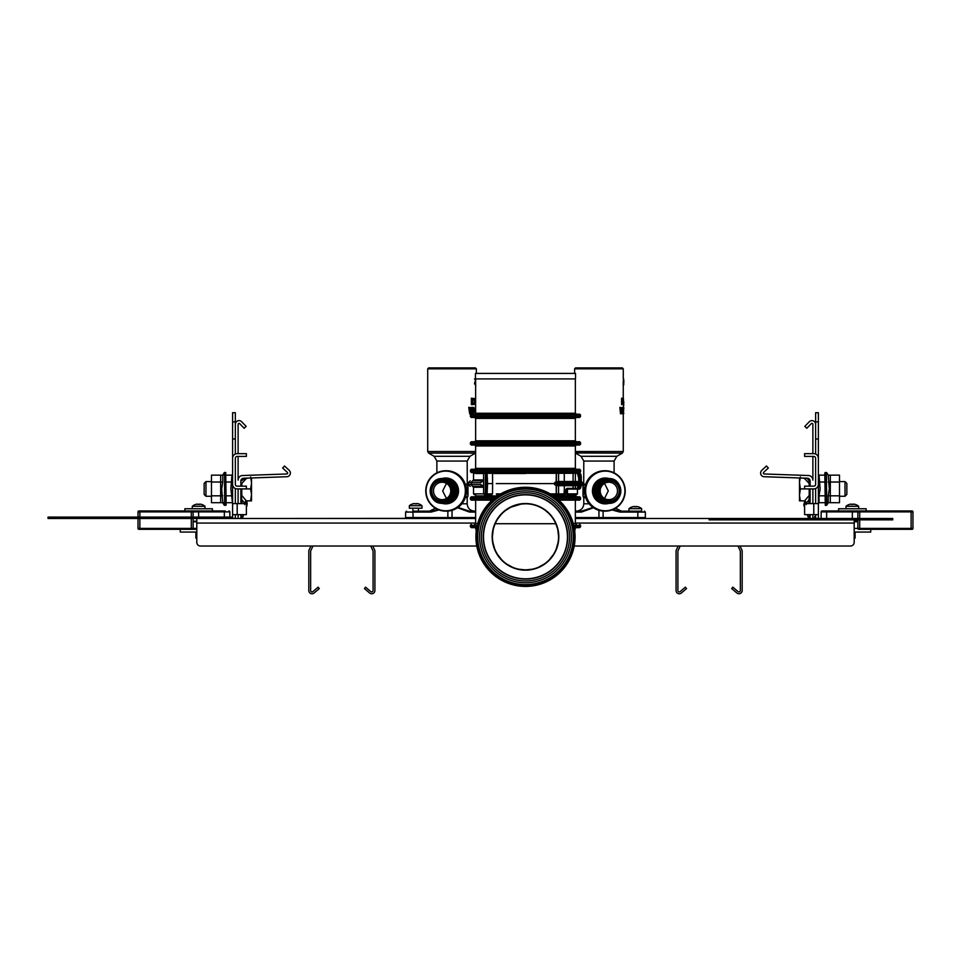 <?xml version="1.0" encoding="UTF-8"?>
<svg xmlns="http://www.w3.org/2000/svg" width="961" height="961" viewBox="0 0 961 961"><rect width="100%" height="100%" fill="white"/><g stroke="black" fill="none" stroke-linecap="round" stroke-linejoin="round"><path stroke-width="1.44" d="M193.113 521.234L196.789 521.234M857.861 521.234L854.185 521.234M231.685 518.484L231.685 517.102L48.05 517.102L48.05 518.484L452.042 518.484L448.114 518.484L447.862 517.571L405.626 517.571L406.551 518.484M612.001 509.943L619.869 512.057L645.348 512.057L645.348 517.571L603.112 517.571L602.859 518.484L598.943 518.484L892.745 518.484L892.745 519.865L709.122 519.865L709.122 518.484M850.521 546.028L574.21 546.028L850.521 546.028A3.676 3.676 0 0 0 854.185 542.352L854.185 519.865M200.465 546.028L476.764 546.028L200.465 546.028A3.676 3.676 0 0 1 196.789 542.352L196.789 523.072L475.635 523.072M196.789 518.484L196.789 523.072M576.72 472.572L577.453 473.317A0.733 0.709 90 0 1 578.114 472.572L576.083 472.572L578.114 472.572L579.591 478.037L578.69 478.037L578.654 483.599L577.381 488.38L575.351 488.38L575.339 485.701L577.201 485.701L577.369 484.56L576.083 484.248L577.201 485.701L577.201 481.485L574.63 482.218A0.733 0.709 -90 0 0 575.339 481.485L573.068 481.485L573.116 473.305L577.417 473.305L578.69 478.037M576.192 472.572L574.354 472.572M566.738 472.572L568.576 472.572M567.555 473.305L567.687 472.572M562.81 472.572L562.137 472.572M561.717 472.572L560.768 472.572M484.272 472.572L561.44 472.572M558.521 472.572L564.299 472.572M562.197 472.572L564.66 472.572M483.779 472.572L494.495 472.572M567.819 472.572L564.383 472.572M566.918 473.305L566.425 472.572M560.323 472.572L561.032 472.572M484.332 472.572A0.733 0.733 90 0 0 483.599 473.305A0.733 0.733 90 0 1 484.332 472.572L486.566 472.572L486.566 473.317L492.525 473.305L491.792 472.572M496.344 473.305L556.443 473.305A0.733 0.709 90 0 1 557.152 472.572L576.083 472.572A0.733 0.709 90 0 0 575.387 473.305L575.351 473.305M577.369 484.56L577.357 483.599L579.555 483.647L579.591 478.037L580.732 478.037L579.183 472.572A0.733 0.709 -90 0 1 579.207 472.584C580.552 472.98 581.249 474.806 581.273 478.037L579.891 473.305M491.792 494.615L492.525 493.882L483.599 493.882L483.599 473.305L486.566 473.317L486.771 483.599L487.599 483.599L487.035 472.572M496.284 483.599L577.357 483.599L577.201 481.485L575.339 481.485L575.387 473.305M575.351 488.38L566.858 488.38L566.654 489.101L575.351 488.38A0.733 0.709 -90 0 0 576.059 489.101L572.876 489.101L578.09 489.101L579.555 483.647L581.297 483.599L581.237 478.037M578.654 483.599L581.333 483.647C581.141 487.239 580.444 489.065 579.243 489.101L578.078 489.101L579.243 489.101L580.792 483.647L579.951 488.38M567.47 490.026L567.47 493.882A0.733 0.733 0 0 1 566.738 494.615L567.47 493.882A0.733 0.733 0 0 1 566.738 494.615M481.821 480.836L482.626 480.836A1.838 1.742 90 0 0 480.884 482.674L482.626 480.836A0.913 0.913 0 0 0 483.539 479.935A0.913 0.913 0 0 1 482.626 480.836L472.608 480.836L473.521 479.923L482.578 479.923M482.578 487.263L473.521 487.263L472.608 486.35L482.626 486.35L483.503 487.023L483.503 480.764M483.503 486.422L480.884 484.512L468.379 484.512L468.379 482.674L480.884 482.674M482.794 486.362A0.913 0.913 0 0 0 482.626 486.35A1.838 1.742 -90 0 1 480.884 484.512M482.626 486.35L473.232 486.35A1.838 1.742 -90 0 1 471.503 484.512L471.503 482.674A1.838 1.742 90 0 1 473.232 480.836M579.375 486.35L580.756 486.35L579.375 486.35M568.431 493.882L577.453 493.882L576.72 494.615L567.819 494.615L575.351 494.615L576.264 496.813L571.675 496.813L571.675 495.9M563.795 494.615L564.395 494.615M564.515 494.615L557.152 494.615A0.733 0.709 -90 0 1 556.443 493.882L550.233 493.882M558.966 494.615L558.089 494.615L558.966 494.615L558.089 494.615L558.821 493.882M564.299 494.615L565.188 494.615M573.08 488.38L573.068 485.701L556.191 485.701L556.275 493.894L557.008 494.615L551.458 494.615M499.516 494.615L496.777 494.615M491.648 494.615L484.332 494.615L483.599 493.882M565.344 493.882L556.443 493.882L556.371 485.701A0.733 0.709 90 0 0 555.662 484.969L557.848 484.969A0.733 0.709 90 0 1 558.557 485.701L558.605 493.882A0.733 0.709 -90 0 0 559.314 494.615M566.858 488.38L565.272 490.026L566.654 489.101L564.876 494.615M483.539 487.263A0.913 0.913 0 0 0 482.866 486.386M487.035 494.615L487.599 483.599L492.609 483.599L492.525 473.305M557.848 473.305L558.605 473.305L558.557 481.485A0.733 0.709 -90 0 1 557.848 482.218L577.369 482.626M559.314 472.572A0.733 0.709 90 0 0 558.605 473.305L556.443 473.305L556.371 481.485A0.733 0.709 -90 0 1 555.662 482.218L557.284 482.218M558.605 473.305L564.287 473.305L564.239 481.485L573.068 481.485L573.261 482.218L563.542 482.218M561.68 482.218L560.503 482.218L561.68 482.218M560.287 482.218L559.266 482.218L560.287 482.218M564.083 494.615L564.431 484.969L563.074 484.969L576.264 484.969L555.398 484.969L556.191 485.701M575.795 489.101L575.05 489.101M574.462 489.101L568.6 489.101M568.227 489.101L566.329 489.101L568.227 489.101L567.495 488.38M556.707 484.969L555.662 484.969M559.266 484.969L561.692 484.969L559.266 484.969M859.699 518.484L859.699 510.952L912.037 510.952L911.112 510.952L911.112 511.877L912.95 511.877A0.913 0.913 90 0 0 912.037 510.952A0.913 0.913 90 0 1 912.95 511.877L912.95 528.406A0.913 0.913 90 0 1 912.037 529.319L858.774 529.319A0.913 0.913 0 0 1 857.861 528.406L857.861 519.865M857.861 518.484L857.861 511.877A0.913 0.913 0 0 1 858.774 510.952L822.051 510.952A0.913 0.913 0 0 0 821.138 511.877A0.913 0.913 0 0 1 822.051 510.952L824.802 510.952M858.774 529.319L870.714 529.319L870.714 532.07L854.185 532.07M859.699 510.952L858.774 510.952M825.727 510.952L843.938 510.952M850.521 510.952L849.596 510.952M854.185 521.787L857.861 521.787M821.138 518.484L821.138 511.877L826.64 511.877L826.64 510.952M229.847 511.877A0.913 0.913 90 0 0 228.922 510.952A0.913 0.913 0 0 1 229.847 511.877A0.913 0.913 0 0 0 228.922 510.952A0.913 0.913 90 0 1 229.847 511.877L229.847 517.102L229.847 511.877L193.113 511.877L193.113 517.102M193.113 518.484L193.113 528.406L138.024 528.406L138.024 518.484M191.287 518.484L191.287 529.319L196.789 529.319L138.949 529.319A0.913 0.913 0 0 1 138.024 528.406M225.258 510.952L138.949 510.952A0.913 0.913 0 0 0 138.024 511.877A0.913 0.913 0 0 1 138.949 510.952L139.862 510.952L139.862 511.877L139.862 510.952M193.113 521.787L196.789 521.787M193.113 511.877L191.287 511.877L191.287 510.952L192.2 510.952A0.913 0.913 90 0 1 193.113 511.877A0.913 0.913 90 0 0 192.2 510.952L198.627 510.952L198.627 517.102M192.2 529.319A0.913 0.913 90 0 0 193.113 528.406A0.913 0.913 90 0 1 192.2 529.319M138.024 517.102L138.024 511.877L139.862 511.877L139.862 517.102M235.349 412.713L232.598 412.713L235.349 412.713L235.349 421.891L232.598 421.891L232.598 412.713M232.598 421.891L232.598 438.973L235.349 438.973L235.349 421.891M246.376 488.921L246.376 486.17L237.187 486.17A1.838 1.838 0 0 1 235.349 484.332L235.349 458.253A1.838 1.838 0 0 1 237.187 456.415L246.376 456.415L246.376 453.664L237.187 453.664A4.589 4.589 0 0 0 232.598 458.253L232.598 484.332A4.589 4.589 0 0 0 237.187 488.921L250.593 488.921L251.518 494.459L250.593 500.861L251.518 500.861L251.518 495.311M235.349 514.628L235.349 518.484L232.598 518.303L232.598 484.332M232.598 438.973L232.598 458.253M226.171 475.142L231.949 475.142L230.856 488.921L232.598 503.804L232.598 514.628L246.376 514.628L246.376 503.612L232.598 503.612M180.26 529.319L180.26 532.07L196.789 532.07M235.349 503.612L235.349 488.536M235.349 454.048L235.349 438.973M235.349 424.281A3.676 3.676 0 0 1 241.667 421.735L246.136 426.36L244.154 428.27L239.685 423.645A0.913 0.913 0 0 0 238.112 424.281L238.112 453.664M238.112 456.415L238.112 480.104A4.589 4.589 0 0 1 242.532 475.515L242.773 475.503M238.112 488.921L238.112 503.612L238.112 488.921M238.112 514.628L238.112 518.484L238.112 514.628M240.863 518.484L240.863 514.628M240.863 503.612L240.863 488.921M246.172 478.71L241.355 483.96L240.863 486.17L240.863 480.993L242.136 480.464C241.091 485.125 241.091 485.125 242.136 480.464C241.091 485.125 241.091 485.125 242.136 480.464L243.013 479.539C247.409 478.374 247.409 478.374 243.013 479.539L243.517 478.242L240.863 480.993A2.751 2.751 0 0 1 243.517 478.242L286.834 476.728A3.676 3.676 0 0 0 289.213 470.373L284.516 465.989L282.63 467.995L287.339 472.38A0.913 0.913 0 0 1 286.738 473.977L243.085 475.503M240.863 498.519L240.863 494.038L240.863 498.519M246.605 501.378L247.205 503.3L245.944 500.405L241.295 494.855A1.838 1.838 0 0 1 240.947 494.23L240.863 493.678A1.838 1.838 -0 0 0 241.295 494.855L242.076 503.612M240.863 484.921L240.863 480.993L242.196 478.626M243.373 479.443L244.418 479.167M240.863 500.02L242.076 500.02L244.382 502.771L244.695 504.573M241.571 516.393L241.679 515.42M241.764 514.628L241.343 518.484M244.382 502.771A3.676 0.829 140 0 0 245.944 500.405L246.905 505.834L246.376 507.3M243.71 514.628L242.304 518.484M245.944 500.405L246.905 505.834L247.205 503.312M246.545 501.27L247.037 502.483M247.049 502.531L247.193 503.288M241.776 488.921L241.776 495.444M241.776 483.503L241.776 486.17M245.932 500.861L250.593 500.861M250.593 476.98L251.518 482.53L251.518 494.459M251.518 477.965L251.518 482.53M251.518 483.383L250.593 488.921M241.091 486.098L240.863 485.113M211.48 496.26L205.966 496.26L205.966 481.581L211.48 481.581M205.966 496.26L204.14 494.435L204.14 483.407L205.966 481.581M225.715 505.354L225.715 472.488L226.171 504.897L224.598 505.354L224.598 472.488L224.598 505.354M222.76 475.142L222.76 482.026L211.48 482.026L211.48 475.142L222.76 475.142L224.201 472.716M224.201 502.699L220.658 502.699L220.658 495.816L222.76 495.816L211.48 495.816L211.48 502.699L222.76 502.699L221.679 488.921L222.76 482.026L220.658 482.026L220.658 475.142L224.201 475.142M211.48 495.816L211.48 482.026M231.949 482.026L226.171 482.026M231.949 495.816L226.171 495.816M220.658 495.816L220.658 482.026M231.949 502.699L226.171 502.699M818.376 438.973L818.376 412.713L815.625 412.713L815.625 438.973L818.376 438.973L818.376 518.303L815.625 518.484L815.625 514.628M818.376 484.332A4.589 4.589 0 0 1 813.787 488.921L804.609 488.921L804.609 486.17L813.787 486.17A1.838 1.838 0 0 0 815.625 484.332L815.625 458.253A1.838 1.838 0 0 0 813.787 456.415L804.609 456.415L804.609 453.664L813.787 453.664A4.589 4.589 0 0 1 818.376 458.253L818.376 458.253M818.376 503.612L804.609 503.612L804.609 514.628L818.376 514.628M815.625 424.281A3.676 3.676 0 0 0 809.306 421.735L804.85 426.36L806.832 428.27L811.288 423.645A0.913 0.913 0 0 1 812.874 424.281L812.874 453.664M812.874 456.415L812.874 480.104A4.589 4.589 0 0 0 808.441 475.515L764.235 473.977A0.913 0.913 0 0 1 763.647 472.38L768.344 467.995L766.47 465.989L761.761 470.373A3.676 3.676 0 0 0 764.139 476.728L807.456 478.242A2.751 2.751 0 0 1 810.111 480.993L807.456 478.242L810.111 480.993L807.961 479.539C803.564 478.374 803.564 478.374 807.961 479.539C803.564 478.374 803.564 478.374 807.961 479.539L807.793 478.278M812.874 488.921L812.874 503.612L812.874 488.921M812.874 514.628L812.874 518.484L812.874 514.628M815.625 503.612L815.625 488.536M815.625 454.048L815.625 438.973M814.94 518.484L814.52 517.162M815.168 518.484L814.712 516.538M810.111 518.484L810.111 514.628M810.111 503.612L810.111 488.921M810.111 486.17L810.027 480.296M810.111 498.519L810.111 494.038L810.111 498.519M810.027 494.23L810.111 493.678A1.838 1.838 0 0 1 809.691 494.855L808.898 500.02L810.111 500.02M808.141 478.35L803.432 478.097L804.898 478.734M808.922 480.8L809.234 482.23M809.594 483.827L809.883 486.098M808.85 480.464C809.883 485.125 809.883 485.125 808.85 480.464M803.792 504.705L805.03 500.405L809.691 494.855M809.63 518.484L809.21 514.628M809.318 515.516L809.39 516.273M808.682 518.484L807.276 514.628M804.609 507.3L804.069 505.834L805.03 500.405A3.676 0.829 40 0 0 806.603 502.771L808.898 500.02L808.898 503.612M803.804 504.777L804.069 505.834L804.609 505.366M809.198 495.444L809.198 488.921M809.198 486.17L809.198 483.503M799.468 495.311L799.468 500.861L800.381 500.861L799.468 495.311L800.381 488.921L799.468 482.53L800.381 476.98M799.468 482.53L799.468 477.965M799.468 494.459L799.468 483.383M804.609 488.921L800.381 488.921M805.054 500.861L800.381 500.861M839.494 481.581L845.007 481.581L845.007 496.26L839.494 496.26M845.007 481.581L846.845 483.407L846.845 494.435L845.007 496.26M825.271 505.354L824.802 472.944L826.376 472.488L826.376 505.354L825.271 505.354L825.271 472.488M826.772 472.716L828.214 475.142L830.316 475.142L830.316 482.026L828.214 482.026L839.494 482.026L839.494 475.142L828.214 475.142L829.307 488.921L828.214 495.816L839.494 495.816L839.494 502.699L828.214 502.699L828.214 495.816L830.316 495.816L830.316 502.699L828.214 502.699L826.772 505.126L826.376 472.488M839.494 482.026L839.494 495.816M824.802 475.142L819.036 475.142L820.129 488.921L819.036 495.816L824.802 495.816M824.802 502.699L819.036 502.699L819.036 495.816M819.036 482.026L824.802 482.026M830.316 482.026L830.316 495.816M575.351 511.144L581.525 511.144L581.525 512.057L593.478 507.756M616.025 511.144L641.648 511.144L628.975 511.144L628.975 508.657L641.648 508.657L641.648 511.144M602.859 518.484L575.351 518.484M640.362 518.484L637.828 518.484L637.828 511.144M584.156 483.972L583.94 485.065L585.778 483.96M581.525 511.144L592.997 507.432M612.926 509.582L619.605 511.144L619.869 512.057M585.417 485.065L583.171 485.065L585.657 484.32M584.576 487.263L584.769 487.948M583.531 493.69L583.603 487.263L583.603 493.69M583.892 491.371L583.892 490.687L583.711 491.371M584 489.87L584.228 493.69L584.06 489.87M584.06 490.002L584.228 493.017L584.06 490.002M585.766 497.882L583.171 496.813L584.156 497.918M622.524 403.812L622.932 400.401L623.425 403.404L622.524 403.812L622.932 400.401M622.223 398.202L622.223 404.629L623.377 404.497L623.617 402.443L623.377 398.347L621.599 398.202L621.599 404.629L622.223 404.629M622.524 399.031L623.497 400.401M623.821 403.127L623.821 401.926M622.199 408.617L622.608 413.819L623.221 407.392L622.776 412.317L622.416 407.392L621.479 412.317L620.566 407.392L621.19 413.819L622.199 408.617M623.689 408.761L623.509 412.449L623.16 408.761M623.257 412.317L623.269 413.819M623.257 412.858L623.269 413.674M623.269 380.52L623.221 385.217L623.821 384.664M623.677 379.607L623.821 381.085M623.269 407.716L623.821 404.629M621.983 407.392L621.19 408.954M623.016 407.392L622.416 407.488M622.608 413.819L621.875 412.281M620.566 407.392L619.869 407.392L620.53 413.819L621.19 413.819M623.16 382.622L623.677 378.922M623.713 382.622L623.221 385.217M623.749 383.847L623.821 381.577M623.521 412.317L623.821 413.446M623.713 408.893L623.821 407.752M618.812 367.907L579.075 367.907M604.529 498.495L608.289 490.927L604.529 483.383M617.479 490.939A8.721 8.637 -90 0 1 608.842 499.66A8.721 8.637 -90 0 1 600.205 490.939A8.721 8.637 -90 0 1 608.842 482.218A8.721 8.637 -90 0 1 617.479 490.939M599.171 490.939A10.103 10.006 -90 0 1 609.178 480.836A10.103 10.006 -90 0 1 619.184 490.939A10.103 10.006 -90 0 1 609.178 501.041A10.103 10.006 -90 0 1 599.171 490.939M609.178 502.05A11.112 11.003 -90 0 1 598.174 490.939A11.112 11.003 -90 0 1 609.178 479.827A11.112 11.003 90 0 1 620.181 490.939A11.112 11.003 90 0 1 609.178 502.05M609.106 502.603A11.664 11.544 -90 0 1 597.55 490.939A11.664 11.544 -90 0 1 609.106 479.275L608.842 479.275A11.664 11.544 -90 0 0 597.298 490.939A11.664 11.544 -90 0 0 608.842 502.603L609.106 502.603A11.664 11.544 90 0 0 620.65 490.939A11.664 11.544 90 0 0 609.106 479.275M606.547 503.336A12.397 12.277 -90 0 1 594.27 490.939A12.397 12.277 -90 0 1 606.547 478.542L606.295 478.542A12.397 12.277 -90 0 0 594.018 490.939A12.397 12.277 -90 0 0 606.295 503.336L606.547 503.336A12.397 12.277 90 0 0 606.667 503.336M606.031 503.336A12.397 12.277 -90 0 1 593.754 490.939A12.397 12.277 -90 0 1 606.031 478.542L605.778 478.542A12.397 12.277 -90 0 0 593.502 490.939A12.397 12.277 -90 0 0 605.778 503.336L606.031 503.336A12.397 12.277 90 0 0 606.163 503.336M605.262 510.771A19.833 19.64 -90 0 1 585.633 490.939A19.833 19.64 -90 0 1 605.262 471.106A19.833 19.64 90 0 1 624.902 490.939A19.833 19.64 90 0 1 605.262 510.771M605.214 511.144A20.205 20.001 -90 0 1 585.213 490.939A20.205 20.001 -90 0 1 605.214 470.746L604.553 470.746A20.205 20.001 -90 0 0 584.552 490.939A20.205 20.001 -90 0 0 604.553 511.144L605.214 511.144A20.205 20.001 90 0 0 625.215 490.939A20.205 20.001 90 0 0 605.214 470.746M583.711 484.788L583.795 461.064L581.033 456.295L616.842 456.295L622.356 453.111L575.351 452.991M585.657 497.558L583.94 496.813L585.417 496.813M405.626 517.571L405.626 512.057L412.906 512.057L413.158 511.144L431.369 511.144L431.117 512.057L438.973 509.943M457.989 507.432L469.461 511.144L475.635 511.144M431.117 512.057L412.906 512.057L413.158 518.484L410.623 518.484M475.635 518.484L452.042 518.484L452.042 517.571L447.862 517.571L447.862 511.084M457.508 507.756L469.461 512.057L475.635 512.057M465.196 483.96L467.034 485.065L466.83 483.972M431.369 511.144L438.048 509.582M469.461 511.144L469.461 512.057M466.83 497.918L467.034 496.813L465.208 497.882M472.524 403.812L473.785 403.404L474.542 400.401L474.362 403.404L472.524 403.812L472.524 399.031L473.593 399.163L473.965 400.401M471.995 398.202L471.995 404.629L474.229 404.497L474.878 402.443L474.482 398.623L471.37 398.202L471.37 404.629L471.995 404.629M472.524 399.031L474.169 399.163L474.542 400.401M475.635 398.719L475.635 401.133M471.959 408.617L472.668 413.819L473.292 413.819L473.881 407.392L472.992 412.317L472.319 407.392L471.587 407.392L470.782 412.317L470.133 407.392L469.436 407.392L470.349 413.819L471.19 413.819L471.959 408.617M475.13 408.761L474.578 412.449L475.13 408.761L473.821 412.173L474.578 412.449M475.683 379.607L474.506 383.571L475.635 385.349M475.07 379.607L474.506 378.922L475.635 379.607M475.299 398.202L475.635 404.629M471.587 407.392L470.506 410.143M473.449 407.392L472.644 409.686M472.668 413.819L471.647 410.815M469.436 407.392L468.74 407.392L469.689 413.819L470.349 413.819M475.094 410.011L475.695 413.819M475.142 408.893L475.695 407.392M475.455 378.922L475.455 373.421L575.531 373.421L575.531 378.922L475.07 378.922M475.635 381.553L475.07 383.847L475.767 385.349M475.635 384.532L475.635 382.562M471.911 367.907L428.63 367.907L475.455 367.907L476.368 368.832L427.705 368.832L428.63 367.907M446.457 483.383L442.697 490.951L446.457 498.495M450.769 490.939A8.721 8.637 90 0 1 442.132 499.66A8.721 8.637 90 0 1 433.495 490.939A8.721 8.637 90 0 1 442.132 482.218A8.721 8.637 90 0 1 450.769 490.939M431.801 490.939A10.103 10.006 90 0 1 441.808 480.836A10.103 10.006 90 0 1 451.802 490.939A10.103 10.006 90 0 1 441.808 501.041A10.103 10.006 90 0 1 431.801 490.939M441.808 502.05A11.112 11.003 90 0 1 430.804 490.939A11.112 11.003 90 0 1 441.808 479.827A11.112 11.003 -90 0 1 452.799 490.939A11.112 11.003 -90 0 1 441.808 502.05M441.88 502.603A11.664 11.544 90 0 1 430.336 490.939A11.664 11.544 90 0 1 441.88 479.275L442.132 479.275A11.664 11.544 -90 0 1 453.676 490.939A11.664 11.544 -90 0 1 442.132 502.603L441.88 502.603A11.664 11.544 -90 0 0 453.424 490.939A11.664 11.544 -90 0 0 441.88 479.275M444.306 478.542A12.397 12.277 90 0 1 444.438 478.542A12.397 12.277 -90 0 1 456.703 490.939A12.397 12.277 -90 0 1 444.438 503.336A12.397 12.277 90 0 1 444.306 503.336M444.438 478.542L444.691 478.542A12.397 12.277 -90 0 1 456.968 490.939A12.397 12.277 -90 0 1 444.691 503.336L444.438 503.336M444.823 478.542A12.397 12.277 90 0 1 444.943 478.542A12.397 12.277 -90 0 1 457.22 490.939A12.397 12.277 -90 0 1 444.943 503.336A12.397 12.277 90 0 1 444.823 503.336M444.943 478.542L445.195 478.542A12.397 12.277 -90 0 1 457.472 490.939A12.397 12.277 -90 0 1 445.195 503.336L444.943 503.336M445.712 510.771A19.833 19.64 90 0 1 426.071 490.939A19.833 19.64 90 0 1 445.712 471.106A19.833 19.64 -90 0 1 465.352 490.939A19.833 19.64 -90 0 1 445.712 510.771M445.76 511.144A20.205 20.001 90 0 1 425.759 490.939A20.205 20.001 90 0 1 445.76 470.746L446.433 470.746A20.205 20.001 -90 0 1 466.433 490.939A20.205 20.001 -90 0 1 446.433 511.144L445.76 511.144A20.205 20.001 -90 0 0 465.761 490.939A20.205 20.001 -90 0 0 445.76 470.746M465.388 484.512L467.803 485.065L465.568 485.065M466.602 493.69L466.337 492.873M466.433 490.687L466.397 489.87M466.229 488.092L466.602 487.263M467.286 492.741L467.094 487.263L467.154 492.741M467.959 493.69L467.959 487.263L467.418 493.69M467.262 484.788L467.19 461.064L436.883 461.064L434.132 456.295L469.941 456.295L467.19 461.064M465.568 496.813L467.803 496.813L465.328 497.558M638.068 506.795L638.068 506.795A9.874 9.874 0 0 0 636.23 506.447L636.23 506.795A9.526 9.526 0 0 0 634.392 506.795L634.392 506.447A9.874 9.874 0 0 0 632.554 506.795L632.554 506.759A9.91 9.91 0 0 0 628.975 508.657M638.068 506.759A9.91 9.91 0 0 1 641.648 508.657M634.392 506.795A9.526 9.526 0 0 1 636.23 506.795M409.338 505.714L409.338 508.201L421.999 508.201L421.987 505.714A9.91 9.91 0 0 0 418.431 503.816A9.526 0.721 90 0 1 418.479 503.864A9.874 9.85 90 0 0 416.654 503.516A9.874 0.745 90 0 1 416.798 503.864A9.526 9.502 90 0 0 414.96 503.864A9.874 0.745 -90 0 0 414.828 503.516A9.874 9.85 90 0 0 412.99 503.864A9.526 0.721 -90 0 0 412.918 503.816A9.526 0.721 -90 0 0 412.906 503.816A9.91 9.91 0 0 0 409.338 505.714L421.999 505.714M414.684 503.516L414.684 503.528A9.874 9.85 -90 0 0 412.966 503.828M414.948 503.828A9.526 9.502 -90 0 1 415.669 503.816M406.143 518.387L270.245 518.484M866.125 510.952L866.125 508.753L838.581 508.753L838.581 510.952L860.431 510.952M184.86 508.753L184.86 510.952L184.86 508.753L212.405 508.753L212.405 510.952L212.405 508.753M853.272 504.069A9.874 9.874 0 0 1 855.11 504.417L855.11 504.417A9.874 9.874 0 0 0 853.272 504.069L853.272 504.417A9.526 9.526 0 0 0 851.434 504.417L851.434 504.069A9.874 9.874 0 0 0 849.596 504.417L849.596 504.369A9.91 9.91 0 0 0 846.016 506.267L858.69 506.267L858.69 508.753M846.016 506.267L846.016 508.753M855.11 504.369A9.91 9.91 0 0 1 858.69 506.267M851.434 504.417A9.526 9.526 0 0 1 853.272 504.417M855.11 532.07L855.11 538.136L854.185 538.136M204.957 506.267L204.957 508.753L204.957 506.267A9.91 9.91 0 0 0 201.378 504.369A9.91 9.91 0 0 1 204.957 506.267L192.296 506.267L192.296 508.753L192.296 506.267A9.91 9.91 0 0 1 195.876 504.369A9.91 9.91 0 0 0 192.296 506.267M199.54 504.069A9.874 9.874 0 0 1 201.378 504.417L201.378 504.417A9.874 9.874 0 0 0 199.54 504.069L199.54 504.417A9.526 9.526 0 0 0 197.714 504.417L197.714 504.069A9.874 9.874 0 0 0 195.876 504.417L195.876 504.417M197.714 504.417A9.526 9.526 0 0 1 199.54 504.417M196.789 538.136L195.876 538.136L195.876 532.07L195.876 538.136M738.024 546.028L740.246 550.845A0.913 0.913 0 0 1 740.342 551.23A0.913 0.913 0 0 0 740.246 550.845A0.913 0.913 0 0 1 740.342 551.23L740.342 590.559A1.381 1.381 0 0 1 738.108 591.64L732.835 587.147L731.705 588.6L736.979 593.093A3.219 3.219 0 0 0 742.168 590.559L742.168 551.23A2.751 2.751 0 0 0 741.916 550.064L740.042 546.028M676.328 550.064L678.19 546.028L676.328 550.064A2.751 2.751 0 0 0 676.063 551.23L676.063 590.559A3.219 3.219 0 0 0 681.253 593.093L686.538 588.6L681.253 593.093M686.538 588.6L685.409 587.147L680.124 591.64A1.381 1.381 0 0 1 677.901 590.559L677.901 551.23A0.913 0.913 0 0 1 677.985 550.845A0.913 0.913 0 0 0 677.901 551.23A0.913 0.913 0 0 1 677.985 550.845L680.22 546.028M736.991 590.775L732.835 587.147M731.705 588.6L736.979 593.093M370.766 546.028L372.988 550.845A0.913 0.913 0 0 1 373.072 551.23A0.913 0.913 0 0 0 372.988 550.845A0.913 0.913 0 0 1 373.072 551.23L373.072 590.559A1.381 1.381 0 0 1 370.85 591.64L365.564 587.147L364.435 588.6L369.721 593.093A3.219 3.219 0 0 0 374.91 590.559L374.91 551.23A2.751 2.751 0 0 0 374.658 550.064L372.784 546.028M309.058 550.064L310.932 546.028L309.058 550.064A2.751 2.751 0 0 0 308.805 551.23L308.805 590.559A3.219 3.219 0 0 0 313.995 593.093L319.28 588.6L313.995 593.093M319.28 588.6L318.151 587.147L312.866 591.64A1.381 1.381 0 0 1 310.643 590.559L310.643 551.23A0.913 0.913 0 0 1 310.727 550.845A0.913 0.913 0 0 0 310.643 551.23A0.913 0.913 0 0 1 310.727 550.845L312.962 546.028M369.733 590.775L365.564 587.147M364.435 588.6L369.721 593.093M479.311 413.266L479.311 414.179L579.663 414.179L580.576 415.104L579.663 417.482L471.322 417.482L470.397 416.569L580.576 416.569M479.311 417.482L525.487 417.482M492.176 500.116L471.322 500.116L470.397 499.203L493.221 499.203M477.509 524.358C473.809 524.358 473.809 524.358 477.509 524.358C469.316 524.358 469.316 524.358 477.509 524.358M573.477 524.358C577.177 524.358 577.177 524.358 573.477 524.358C581.669 524.358 581.669 524.358 573.477 524.358M574.029 526.748L580.576 526.748L579.663 527.661L575.975 527.661M476.224 531.325A49.852 49.852 0 0 1 475.863 528.502L474.95 527.661L476.764 527.661L471.322 527.661L470.397 526.748L476.944 526.748M525.487 586.426A49.576 49.576 0 0 1 475.911 536.851A49.576 49.576 0 0 1 525.487 487.263A49.576 49.576 0 0 1 575.074 536.851A49.576 49.576 0 0 1 525.487 586.426A49.576 49.576 0 0 1 475.911 536.851A49.576 49.576 0 0 1 525.487 487.263M525.487 490.939A45.912 45.912 0 0 0 479.587 536.851A45.912 45.912 0 0 0 525.487 582.75A45.912 45.912 0 0 0 571.399 536.851A45.912 45.912 0 0 0 525.487 490.939M525.487 492.777A44.074 44.074 0 0 1 569.561 536.851A44.074 44.074 0 0 1 525.487 580.924A44.074 44.074 0 0 1 481.413 536.851A44.074 44.074 0 0 1 525.487 492.777M525.487 579.087A42.236 42.236 0 0 1 483.251 536.851A42.236 42.236 0 0 1 525.487 494.615A42.236 42.236 0 0 1 567.723 536.851A42.236 42.236 0 0 1 525.487 579.087M527.169 503.84L525.487 503.792A33.058 33.058 0 0 1 558.545 536.851A33.058 33.058 0 0 1 525.487 569.897A33.058 33.058 0 0 1 492.44 536.851A33.058 33.058 0 0 1 525.487 503.792L524.85 503.804M520.55 504.165L515.528 505.33M510.603 507.336L505.786 510.315M501.342 514.267L497.666 519M495.071 523.901L493.678 527.853M493.149 530.016L492.44 536.274M492.945 542.617L494.687 548.827M497.618 554.617L501.678 559.77M506.699 564.047L512.513 567.254M518.868 569.236L525.487 569.897L532.118 569.236M538.46 567.254L544.274 564.047M549.296 559.782L553.356 554.629M556.287 548.839L558.029 542.641M558.533 536.286L557.836 530.028M557.404 528.262L555.806 523.685M554.173 520.43L553.644 519.541M548.371 512.994L545.644 510.651M540.274 507.288L537.704 506.135M529.715 504.069L528.97 503.972M523.301 569.825L527.649 569.825M479.311 497.738L479.311 496.813L496.236 496.813L471.322 496.813L470.397 497.738L495.023 497.738M479.311 441.724L525.487 441.724L471.322 441.724L470.397 442.649L580.576 442.649L579.663 441.724L525.487 441.724M479.311 444.114L479.311 445.027L525.487 445.027L471.322 445.027L470.397 444.114L580.576 444.114L579.663 445.027L525.487 445.027M479.311 470.193L479.311 469.268L525.487 469.268L471.322 469.268L470.397 470.193L580.576 470.193L579.663 469.268L525.487 469.268M575.351 523.072L854.185 523.072M580.792 483.647L580.732 478.037L581.297 483.647M473.521 479.923L473.521 473.317L482.626 473.317M470.397 470.193L471.322 472.572L485.437 472.572L485.257 494.615M564.083 472.572L564.287 473.305L573.116 473.305L572.912 472.572L579.663 472.572L580.576 471.659L470.397 471.659M581.321 482.674L582.594 482.674L582.594 484.512L581.297 484.512M482.626 493.882L473.521 493.882L474.253 494.615M500.741 493.882L496.344 493.882M486.566 494.615L486.771 483.599M564.431 482.218L564.239 481.485L558.906 481.485M558.557 481.485L555.662 482.218M555.17 482.218L554.437 482.951L556.851 482.951A0.733 0.709 90 0 1 557.56 482.218L576.083 482.951M575.339 485.701A0.733 0.709 90 0 0 574.63 484.969L573.068 485.701L575.339 485.701M565.272 490.026L565.26 493.702M558.906 485.701L557.764 485.701M555.398 482.218A0.733 0.709 90 0 0 554.689 482.951L555.17 484.969M576.083 484.248L557.56 484.969A0.733 0.709 -90 0 1 556.851 484.248L556.851 482.951L561.464 482.951L561.464 484.248L554.689 484.248A0.733 0.709 -90 0 0 555.398 484.969M578.09 489.101A0.733 0.709 -90 0 1 577.381 488.38M912.037 529.319A0.913 0.913 90 0 0 912.95 528.406L854.185 528.406M911.112 529.319L911.112 511.877L852.347 511.877L852.347 510.952M859.699 529.319L859.699 519.865M852.347 518.484L852.347 511.877L826.64 511.877L826.64 518.484M196.789 528.406L193.113 528.406M224.333 517.102L224.333 510.952M139.862 511.877L191.287 511.877L191.287 517.102M139.862 529.319L139.862 518.484M224.333 513.727L224.333 514.628M237.187 514.628L237.187 503.612M818.376 421.891L815.625 421.891M813.787 503.612L813.787 514.628M806.279 504.573L806.603 502.771M601.646 518.484A0.913 0.865 90 0 0 602.511 517.571M603.112 511.084L603.112 517.571L575.351 517.571M598.943 518.484L598.943 510.327M614.091 472.836L614.091 461.064L583.795 461.064M575.351 512.057L581.525 512.057M589.117 503.792L583.795 503.792C583.399 508.213 580.949 510.663 576.444 511.144M583.171 485.065L583.171 496.813M622.356 453.111L623.269 451.526L575.351 451.526M602.331 368.832L574.606 368.832L575.531 367.907L622.356 367.907L623.269 368.832L602.331 368.832M608.577 503.312A12.373 12.253 90 0 0 620.83 490.939A12.373 12.253 90 0 0 608.577 478.566A12.373 12.253 -90 0 0 596.337 490.939A12.373 12.253 -90 0 0 608.577 503.312C592.721 504.105 592.721 477.773 608.565 478.542C624.398 477.773 624.398 504.105 608.565 503.336M607.772 503.312A12.373 12.253 -90 0 1 595.748 490.939A12.373 12.253 -90 0 1 607.772 478.566M607.184 503.312A12.373 12.253 -90 0 1 595.159 490.939A12.373 12.253 -90 0 1 607.184 478.566M606.607 503.312A12.373 12.253 -90 0 1 594.571 490.939A12.373 12.253 -90 0 1 606.607 478.566M608.986 478.554A12.949 12.817 90 0 0 592.444 490.939A12.949 12.817 90 0 0 608.986 503.324M583.795 497.438L582.991 495.528L582.991 486.35L583.795 484.452M475.635 517.571L452.042 517.571L452.042 510.327M467.19 497.378L467.19 503.792L461.857 503.792M469.941 456.295L475.455 453.111L428.63 453.111L427.705 451.526L427.705 368.832M475.635 451.526L427.705 451.526M442.396 503.312A12.373 12.253 -90 0 0 454.649 490.939A12.373 12.253 -90 0 0 442.396 478.566A12.373 12.253 90 0 0 430.144 490.939A12.373 12.253 90 0 0 442.396 503.312C426.576 504.105 426.576 477.773 442.42 478.542C458.253 477.773 458.253 504.105 442.42 503.336M443.201 503.312A12.373 12.253 -90 0 0 455.238 490.939A12.373 12.253 -90 0 0 443.201 478.566M443.79 503.312A12.373 12.253 -90 0 0 455.826 490.939A12.373 12.253 -90 0 0 443.79 478.566M444.378 503.312A12.373 12.253 -90 0 0 456.415 490.939A12.373 12.253 -90 0 0 444.378 478.566M441.988 503.324A12.949 12.817 -90 0 0 458.529 490.939A12.949 12.817 -90 0 0 441.988 478.554M467.803 496.813L467.803 485.065M467.178 497.438L467.995 495.528L467.995 486.35L467.178 484.452M475.635 378.922L475.635 413.266L575.351 413.266L576.264 414.179M575.351 440.811L575.351 418.407L475.635 418.407L475.635 440.811L575.351 440.811L576.264 441.724L571.675 441.724L571.675 440.811M575.351 468.355L575.351 445.952L475.635 445.952L475.635 468.355L575.351 468.355L576.264 469.268L571.675 469.268L571.675 468.355M553.44 495.9L575.351 495.9M525.487 414.179L471.322 414.179L470.397 415.104L580.576 415.104M477.761 523.445L475.635 523.445L474.71 524.358M575.351 500.116L575.351 523.445L573.224 523.445M475.635 493.882L475.635 495.9L497.534 495.9M525.487 473.497L492.525 473.497M483.599 473.497L475.635 473.497M573.705 525.283L580.576 525.283L579.663 524.358M471.322 524.358L470.397 525.283L477.281 525.283M525.487 585.513A48.663 48.663 0 0 1 476.824 536.851A48.663 48.663 0 0 1 525.487 488.188A48.663 48.663 0 0 1 574.149 536.851A48.663 48.663 0 0 1 525.487 585.513M525.487 584.588A47.75 47.75 0 0 0 573.236 536.851A47.75 47.75 0 0 0 525.487 489.101A47.75 47.75 0 0 0 477.749 536.851A47.75 47.75 0 0 0 525.487 584.588M525.487 494.879A41.972 41.972 0 0 0 483.527 536.851A41.972 41.972 0 0 0 525.487 578.81A41.972 41.972 0 0 0 567.458 536.851A41.972 41.972 0 0 0 525.487 494.879M525.487 503.528A33.323 33.323 0 0 1 558.809 536.851A33.323 33.323 0 0 1 525.487 570.173A33.323 33.323 0 0 1 492.164 536.851A33.323 33.323 0 0 1 525.487 503.528M495.155 523.721L555.818 523.721M557.752 499.203L580.576 499.203L579.663 500.116L558.797 500.116M555.963 497.738L580.576 497.738L580.576 499.203M558.821 473.305L558.089 472.572L558.966 472.572L558.089 472.572M562.87 472.572L562.089 472.572M473.521 473.317L474.253 472.572M565.188 472.572L564.167 472.572M556.191 481.485L556.275 473.305L557.008 472.572M468.379 482.674L470.217 480.836M577.453 489.101L577.453 493.882M473.521 487.263L473.521 493.882M582.594 484.512L580.756 486.35M582.594 482.674L580.756 480.836M492.356 493.882L491.624 494.615M561.921 482.218L559.134 482.218M572.876 489.101L576.023 489.101M565.801 490.026L565.789 493.702M560.479 484.969L561.933 484.969M563.554 484.969L564.431 484.969M554.437 484.248L554.437 482.951M492.525 493.882L492.609 483.599M566.99 489.101L566.918 493.906M468.379 484.512L470.217 486.35M240.863 481.833L240.863 484.885M240.863 485.209L240.863 480.8M246.268 478.686L247.554 478.097L243.517 478.242L240.947 480.296M247.253 478.11L246.521 478.134M240.863 494.362L240.863 498.927M240.863 495.612L240.863 498.627M225.715 472.488L224.598 472.488M222.76 502.699L224.201 505.126M231.949 475.142L232.598 474.037M803.72 478.11L804.453 478.134M809.955 480.068L808.237 478.374M810.111 481.701L810.111 484.885M810.111 485.209L810.111 480.8M804.705 478.686L809.618 483.96M804.069 505.834L805.03 500.405M810.111 498.891L810.111 494.386M819.036 475.142L818.376 474.037M819.036 502.699L818.376 503.804M645.348 517.571L644.435 518.484M615.569 508.225L621.431 511.144M645.348 512.057L644.435 511.144M583.795 497.378L583.795 503.792M614.091 461.064L616.842 456.295M581.033 456.295L575.531 453.111M574.606 442.649L574.606 441.724M574.606 415.104L574.606 414.179M574.606 373.421L574.606 368.832M623.269 451.526L623.269 413.482M623.269 398.202L623.269 385.349M623.269 378.922L623.269 368.832M608.265 478.554L607.977 478.542C592.132 477.773 592.132 504.105 607.977 503.336L608.265 503.336M607.676 478.554L607.388 478.542C591.544 477.773 591.544 504.105 607.388 503.336L607.676 503.336M607.1 478.554L606.799 478.542C590.955 477.773 590.955 504.105 606.799 503.336L607.1 503.336M452.042 518.484L448.114 518.484M436.883 472.836L436.883 461.064M405.626 512.057L406.551 511.144M435.405 508.225L429.543 511.144M467.19 503.792C467.623 508.261 470.073 510.699 474.53 511.144M434.132 456.295L428.63 453.111M476.368 442.649L476.368 441.724M476.368 417.482L476.368 416.569M476.368 373.421L476.368 368.832M442.709 503.336L443.009 503.336C458.841 504.105 458.841 477.773 443.009 478.542L442.709 478.554M443.297 503.336L443.586 503.336C459.43 504.105 459.43 477.773 443.586 478.542L443.297 478.554M443.886 503.336L444.174 503.336C460.019 504.105 460.019 477.773 444.174 478.542L443.886 478.554M412.918 508.201L412.918 511.144M418.419 508.201L418.419 511.144M575.351 378.922L575.351 413.266M470.397 415.104L470.397 416.569M575.351 418.407L576.264 417.482M475.635 418.407L474.71 417.482M475.635 500.116L475.635 523.445M575.351 523.445L576.264 524.358M574.762 531.325A49.852 49.852 0 0 0 575.11 528.502L576.035 527.661M470.397 525.283L470.397 526.748M580.576 525.283L580.576 526.748M555.975 524.069L556.996 526.868M494.999 524.069L493.978 526.856M525.487 503.792L521.138 504.081L510.892 507.192M508.153 508.705L506.255 509.967M502.135 513.462L501.21 514.423M479.311 416.569L479.311 418.407M470.397 497.738L470.397 499.203M554.737 496.813L579.663 496.813L580.576 497.738M475.635 495.9L474.71 496.813M475.635 413.266L474.71 414.179M475.635 440.811L474.71 441.724M580.576 442.649L580.576 444.114M470.397 442.649L470.397 444.114M475.635 445.952L474.71 445.027M575.351 445.952L576.264 445.027M475.635 468.355L474.71 469.268M580.576 470.193L580.576 471.659M575.086 472.572L575.699 472.572"/></g></svg>
